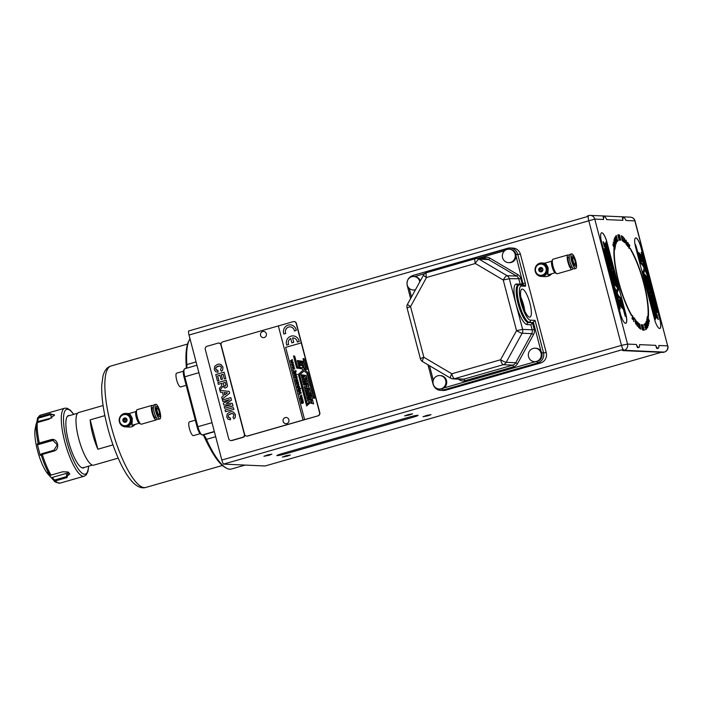 <?xml version="1.0" encoding="UTF-8"?>
<svg xmlns="http://www.w3.org/2000/svg" width="703" height="703" viewBox="0 0 703 703"><rect width="100%" height="100%" fill="white"/><g stroke="black" fill="none" stroke-linecap="round" stroke-linejoin="round"><path stroke-width="1.05" d="M647.129 322.941L647.946 324.417L647.34 322.326L647.05 322.958L647.946 324.417M647.779 327.211L647.191 328.011L646.022 325.955L645.459 323.749L645.978 322.115L647.779 327.211L647.173 328.011M645.899 322.141L647.7 327.238M647.34 322.326L647.05 322.958M646.778 319.619L648.236 325.814M646.171 321.376L646.76 322.273L646.848 319.593L648.474 325.304L646.76 322.273M647.103 317.589L648.86 320.533L647.375 316.455L649.379 320.946L649.229 321.825L647.771 319.285L648.904 323.74L646.901 319.25L648.57 322.238L647.085 318.134L648.86 320.533M646.909 318.731L648.57 322.238M647.771 319.285L648.825 323.758M647.296 316.482L649.15 321.842M648.324 317.791L648.008 316.016A45.414 11.837 -106 0 0 648.069 315.041L648.104 313.995A45.414 11.837 -106 0 0 648.122 312.94L648.113 311.816A45.414 11.837 -106 0 0 648.096 310.7L648.052 309.505A45.414 11.837 -106 0 0 647.981 308.318L647.902 307.053A45.414 11.837 -106 0 0 647.797 305.814L647.665 304.487A45.414 11.837 -106 0 0 647.525 303.195L647.358 301.807A45.414 11.837 -106 0 0 647.182 300.489L646.971 299.039A45.414 11.837 -106 0 0 646.76 297.694L646.505 296.183A45.414 11.837 -106 0 0 646.268 294.821L645.969 293.256A45.414 11.837 -106 0 0 645.697 291.886L645.363 290.286A45.414 11.837 -106 0 0 645.055 288.907L644.677 287.263A45.414 11.837 -106 0 0 644.352 285.901L643.939 284.223A45.414 11.837 -106 0 0 643.588 282.861L643.131 281.174A45.414 11.837 -106 0 0 642.762 279.838L642.27 278.133A45.414 11.837 -106 0 0 641.874 276.824L641.347 275.101A45.414 11.837 -106 0 0 640.943 273.836L640.38 272.114A45.414 11.837 -106 0 0 639.958 270.892L639.361 269.17A45.414 11.837 -106 0 0 638.939 268.001L638.306 266.296A45.414 11.837 -106 0 0 637.885 265.18L637.217 263.493A45.414 11.837 -106 0 0 636.795 262.439L636.101 260.787A45.414 11.837 -106 0 0 635.679 259.802L634.958 258.186A45.414 11.837 -106 0 0 634.537 257.263L633.798 255.707A45.414 11.837 -106 0 0 633.385 254.855L632.63 253.352A45.414 11.837 -106 0 0 632.217 252.57L631.443 251.147A45.414 11.837 -106 0 0 631.048 250.435L630.257 248.326A46.486 12.118 74 0 1 636.171 260.18L636.18 260.18A46.486 12.118 74 0 1 637.313 262.913L637.313 262.922A46.486 12.118 74 0 1 648.333 317.8L648.333 317.8M648.271 317.668A46.486 12.118 74 0 0 637.234 262.94L637.234 262.94A46.486 12.118 74 0 0 636.101 260.198L636.101 260.198A46.486 12.118 74 0 0 630.257 248.484M304.592 419.621L247.544 435.992A2.531 2.434 92.6 0 1 244.565 434.226L221.137 344.936A2.531 2.434 92.6 0 1 222.842 341.834L293.186 321.658A2.531 2.434 92.6 0 1 296.165 323.415L301.279 342.897L285.646 347.379L304.592 419.621L318.108 415.825L247.772 436.001A2.531 2.434 92.6 0 1 246.911 436.08M220.909 344.927L244.328 434.217A2.531 2.434 92.6 0 1 242.623 437.328L231.682 440.465A2.531 2.434 92.6 0 1 228.703 438.698L205.276 349.417A2.531 2.434 92.6 0 1 206.981 346.307L217.921 343.169A2.531 2.434 92.6 0 1 220.909 344.927L221.137 344.936M67.91 471.977L62.672 471.783L50.352 475.29L47.391 472.284L50.73 477.109L48.129 474.235A26.617 6.942 -106 0 1 38.727 454.788A26.617 6.942 -106 0 1 35.15 429.006L36.24 423.689L37.285 422.582A35.37 9.218 74 0 0 39.315 443.004L38.19 443.408A34.526 8.998 -106 0 1 36.24 423.689M244.872 434.955A2.531 2.434 92.6 0 1 243.089 437.345L232.148 440.482A2.531 2.434 92.6 0 1 231.392 440.57L230.936 440.553M218.677 343.082L219.134 343.099A2.531 2.434 92.6 0 1 221.05 344.224M50.73 477.109L51.679 478.102L52.198 477.442L66.275 473.409A5.053 2.794 174.3 0 0 68.507 472.293M52.198 477.442L54.535 480.044L54.474 480.878L55.361 480.931A35.37 9.218 74 0 0 60.107 483.119C56.275 482.645 54.236 481.819 53.973 480.65M68.402 472.205L66.961 477.601L55.361 480.931M54.535 480.044L66.592 476.581L69.817 473.954L68.191 472.117M53.938 480.606L51.679 478.102M51.767 417.907A5.053 2.065 -22.9 0 0 51.723 417.925L36.907 421.791L35.8 425.385M37.663 417.767L40.598 415.121A35.37 9.218 74 0 0 38.595 417.02L50.194 413.689L54.474 415.157L48.885 419.252L37.285 422.582M49.649 474.797A34.526 8.998 -106 0 1 41.178 454.779L53.903 451.062C60.766 449.349 57.628 437.389 50.915 439.683L39.315 443.004M38.639 443.452L39.271 443.962L38.296 444.595L37.25 444.006L40.238 455.395L40.853 454.331L41.829 453.707L41.503 454.393M41.829 453.707L53.885 450.245L57.303 444.814L52.813 440.333L39.271 443.962M53.34 440.386A5.053 4.859 -87.4 0 0 52.373 440.553L38.296 444.595M37.25 444.006L38.19 443.408M36.907 421.791L37.54 418.127M41.178 454.779L40.238 455.395L40.018 454.788M125.354 426.87A6.74 6.476 -87.4 0 0 132.129 420.429A6.74 6.476 -87.4 0 0 125.951 413.408A6.74 6.476 -87.4 0 0 119.396 421.932A6.74 6.476 -87.4 0 0 125.354 426.87L129.501 427.055A6.74 6.476 -87.4 0 0 134.879 424.489M136.004 411.545L128.921 413.601C129.484 413.364 130.617 414.955 132.322 418.364L131.988 425.297L139.352 423.206M153.395 406.202A7.584 1.977 74 0 0 152.226 405.35A7.584 1.977 74 0 0 152.05 405.367A7.584 1.977 74 0 0 152.243 413.197A7.584 1.977 74 0 0 156.233 419.937A7.584 1.977 74 0 0 156.927 418.513M156.321 417.635L155.627 417.837A5.387 1.406 -106 0 1 152.788 413.039A5.387 1.406 -106 0 1 152.656 407.476A5.387 1.406 -106 0 1 152.779 407.459M124.712 425.719L125.398 425.746A5.615 5.396 -87.4 0 0 131.048 420.376A5.615 5.396 -87.4 0 0 125.899 414.533L125.213 414.498A5.615 5.396 -87.4 0 0 119.747 421.598A5.615 5.396 -87.4 0 0 130.354 420.35A5.615 5.396 -87.4 0 0 125.213 414.498M154.256 404.761A7.584 1.977 74 0 0 154.08 404.787A7.584 1.977 74 0 0 154.273 412.617A7.584 1.977 74 0 0 158.263 419.357L159.941 418.874A7.584 1.977 74 0 0 159.836 411.36A7.584 1.977 74 0 0 155.934 404.287A7.584 1.977 74 0 0 155.758 404.304A7.584 1.977 74 0 0 155.952 412.134A7.584 1.977 74 0 0 159.941 418.874M156.839 406.29A5.387 1.406 74 0 0 157.613 414.023A5.387 1.406 74 0 0 160.161 414.137A5.387 1.406 74 0 0 156.839 406.29M159.098 414.893A3.541 0.923 -106 0 1 157.279 411.598A3.541 0.923 -106 0 1 157.226 408.091A3.541 0.923 -106 0 1 159.089 411.229A3.541 0.923 -106 0 1 159.177 414.884A3.541 0.923 -106 0 1 159.098 414.893M125.512 422.222A2.188 2.109 92.6 0 1 122.928 419.559A2.188 2.109 92.6 0 1 126.443 418.549A2.188 2.109 92.6 0 1 125.512 422.222M137.375 409.612A7.584 1.977 74 0 0 137.199 409.629A7.584 1.977 74 0 0 136.769 410.042A7.584 1.977 74 0 0 137.393 417.459A7.584 1.977 74 0 0 140.793 424.076A7.584 1.977 74 0 0 141.382 424.199L156.233 419.937M123.227 419.621L124.545 418.232L126.355 418.724L126.848 420.596L125.529 421.985L123.719 421.492L123.227 419.621L124.765 419.691L125.837 421.721M126.136 418.654A1.687 1.617 -87.4 0 0 125.942 421.615M123.719 421.492L125.257 421.563M136.769 410.042L135.864 411.826A6.063 1.582 74 0 0 136.364 417.749A6.063 1.582 74 0 0 139.089 423.048L140.793 424.076M636.373 344.488L637.393 347.449A7.074 1.845 74 0 0 637.559 347.563A7.074 1.845 74 0 0 638.113 347.686L638.895 347.458A7.074 1.845 74 0 0 639.554 344.628L655.644 345.34A7.074 1.845 74 0 0 658.166 348.319A7.074 1.845 74 0 0 658.825 345.489L667.648 345.876L634.862 220.883L626.03 220.487A7.074 1.845 74 0 0 623.508 217.508A7.074 1.845 74 0 0 622.849 220.347L606.759 219.626A7.074 1.845 74 0 0 604.246 216.647A7.074 1.845 74 0 0 603.578 219.485L594.756 219.09L627.551 344.092L636.373 344.488A7.074 1.845 74 0 0 638.895 347.458M541.055 353.143A6.74 6.476 -87.4 0 0 528.331 354.655A6.74 6.476 -87.4 0 0 534.5 361.667A6.74 6.476 -87.4 0 0 541.055 353.143M439.155 389.023A6.74 6.476 -87.4 0 0 445.711 380.499A6.74 6.476 -87.4 0 0 432.986 382.001A6.74 6.476 -87.4 0 0 439.155 389.023L439.955 389.058A6.74 6.476 -87.4 0 0 443.821 387.942L535.264 361.702A6.74 6.476 -87.4 0 0 541.002 351.245A6.74 6.476 -87.4 0 0 535.897 348.249L535.106 348.213M419.814 281.815A6.74 6.476 -87.4 0 0 407.002 282.975A6.74 6.476 -87.4 0 0 415.508 289.654M420.324 280.875A6.74 6.476 -87.4 0 0 414.577 276.569L424.665 273.687M413.179 289.996L413.97 290.031A6.74 6.476 -87.4 0 0 415.35 289.944M515.071 254.117A6.74 6.476 -87.4 0 0 502.346 255.628A6.74 6.476 -87.4 0 0 508.524 262.641A6.74 6.476 -87.4 0 0 515.071 254.117M508.524 262.641L509.315 262.676A6.74 6.476 -87.4 0 0 515.87 254.152A6.74 6.476 -87.4 0 0 509.921 249.222L509.121 249.187M443.821 387.942A6.74 6.476 -87.4 0 0 440.553 375.595L439.762 375.56M524.798 311.007A14.561 3.796 74 0 0 520.791 297.061M522.276 289.091A14.561 3.796 74 0 0 521.942 289.126A14.561 3.796 74 0 0 522.311 304.171A14.561 3.796 74 0 0 529.974 317.123A14.561 3.796 74 0 0 529.781 302.685A14.561 3.796 74 0 0 522.276 289.091M450.755 378.214A5.053 4.859 -87.4 0 0 454.446 378.697L503.225 364.699A5.053 4.859 -87.4 0 0 506.169 362.317L522.136 333.222A5.053 4.859 -87.4 0 0 522.61 329.382L532.153 329.812L530.827 324.768L535.045 320.375L530.431 320.173A17.689 4.613 -106 0 1 521.116 302.905A17.689 4.613 -106 0 1 521.485 286.077L525.176 286.244A1.687 1.617 92.6 0 0 523.691 285.014L520 284.847A1.687 1.617 92.6 0 1 521.485 286.077M605.072 246.085L604.457 244.547M604.413 244.389L605.195 246.217L604.413 244.389M607.796 253.757L606.109 250.98M606.065 250.83L607.91 253.888L606.065 250.83M610.362 263.555L608.701 260.875M608.657 260.716L610.485 263.687L608.657 260.716M614.141 277.949L612.436 275.11M612.401 274.961L614.255 278.08L612.401 274.961M615.362 292.193L619.492 308.257L620.239 308.969L619.141 304.751L622.744 308.74L622.287 306.983L618.675 303.002L616.469 294.601L620.872 299.469L625.846 316.649L621.083 298.52L618.306 295.436L617.19 292.975L618.587 289.012L606.179 241.683L605.23 244.495L603.121 241.674L604.422 246.648L607.287 249.811L605.696 246.305L606.364 244.169L617.805 287.782L616.513 291.446L614.492 287.061L606.267 255.681L609.87 259.671L609.396 257.878L605.793 253.888L604.018 248.932L614.194 287.712L617.093 294.1L615.362 292.193L620.239 308.969M604.018 248.932L614.114 287.738L616.918 293.907M606.302 255.839L609.87 259.671M606.32 244.31L617.726 287.799L616.469 291.367M603.121 241.674L604.343 246.674L607.287 249.811M606.179 241.683L605.204 244.38M616.513 294.75L620.793 299.487L625.116 315.955L625.846 316.649M619.176 304.909L622.744 308.74M613.596 273.889L610.661 270.743L609.123 264.574L611.988 267.738L612.489 269.662L610.802 267.79L611.25 270.057L613.148 272.158L613.596 273.889L610.74 270.725L609.123 264.574M612.489 269.662L610.898 268.01M611.162 272.342L612.41 277.413L615.345 280.559L614.027 275.506L611.162 272.342L612.489 277.395L615.345 280.559M625.775 323.327A9.851 2.566 74 0 0 625.714 313.995L606.935 242.403A9.851 2.566 74 0 0 601.557 232.798M617.647 297.053L618.904 302.149L621.839 305.295L620.503 300.216L619.888 299.531L620.767 302.888L619.87 300.673L619.246 299.988L619.677 301.649L619.167 301.007L617.647 297.053L618.974 302.132L621.839 305.295M619.246 299.988L619.554 301.49M619.888 299.531L620.644 302.756M617.146 287.422L614.211 284.276L614.044 281.727L612.946 279.126L615.802 282.29L616.276 284.091L614.993 282.668L614.73 283.511L616.689 285.673L617.146 287.422L614.29 284.258L614.123 281.701L612.946 279.126M616.276 284.091L614.967 282.747M607.41 258.027L608.649 263.08L611.584 266.217L610.266 261.191L607.41 258.027L608.728 263.054L611.584 266.217M608.991 256.314L606.048 253.177L604.844 248.238L607.7 251.402L608.991 256.314L606.127 253.15L604.844 248.238M601.619 242.14L620.406 313.731A9.851 2.566 74 0 0 625.819 323.318A9.851 2.566 74 0 0 625.793 313.969L607.014 242.377A9.851 2.566 74 0 0 601.601 232.79A9.851 2.566 74 0 0 601.619 242.14M656.901 316.754L656.286 315.216M657.024 316.886L656.242 315.058L657.024 316.886M655.249 310.313L653.562 307.536M655.372 310.445L653.526 307.387L655.372 310.445M652.656 300.427L650.996 297.738M652.779 300.559L650.952 297.589L652.779 300.559M648.922 286.191L647.217 283.353M649.036 286.314L647.182 283.195L649.036 286.314M644.44 267.395L646.075 269.082L641.865 253.045L641.198 252.307L642.296 256.525L638.693 252.535L639.15 254.293L642.762 258.273L644.967 266.674L640.565 261.806L635.591 244.626L640.354 262.755L643.131 265.839L644.247 268.3L642.85 272.263L655.258 319.593L656.207 316.781L658.316 319.601L657.015 314.628L654.15 311.464L655.741 314.97L655.073 317.115L643.632 273.493L644.923 269.829L646.945 274.214L655.17 305.594L651.567 301.605L652.041 303.397L655.644 307.387L657.419 312.343L647.243 273.564L644.343 267.175L646.075 269.082M651.567 301.605L651.962 303.424L655.565 307.413L656.637 311.534L657.419 312.343M644.888 269.934L646.865 274.24L655.055 305.462M654.15 311.464L655.662 314.997L655.038 316.991M656.163 316.921L658.316 319.601M635.591 244.626L640.275 262.781L643.06 265.857L644.168 268.326L642.77 272.289L655.258 319.593M638.693 252.535L639.08 254.31L642.683 258.3L644.844 266.551M641.198 252.307L642.182 256.393M650.46 293.292L650.108 291.244L648.21 289.144L647.762 287.413L650.697 290.55L652.314 296.701L649.449 293.538L648.948 291.613L650.635 293.485L650.187 291.218L648.289 289.118L647.841 287.395M652.314 296.701L649.37 293.564L648.948 291.613M646.092 280.717L647.331 285.796L650.275 288.933L648.948 283.88L646.092 280.717L647.41 285.769L650.275 288.933M659.801 328.503A9.851 2.566 74 0 0 659.739 319.162L640.96 247.57A9.851 2.566 74 0 0 635.582 237.966A9.851 2.566 74 0 0 635.644 247.307L654.423 318.898A9.851 2.566 74 0 0 659.836 328.486A9.851 2.566 74 0 0 659.818 319.136L641.031 247.544A9.851 2.566 74 0 0 635.617 237.957M641.804 259.802L643.79 264.223L642.463 259.143L639.598 255.989L640.934 261.059L641.549 261.744L640.67 258.388L641.567 260.602L642.19 261.288L641.76 259.627L642.27 260.268L643.79 264.223M640.714 258.546L642.19 261.288M639.598 255.989L640.855 261.085L641.549 261.744M646.391 278.546L646.628 277.79L644.669 275.62L644.212 273.88L647.147 277.026L647.314 279.574L648.491 282.149L645.635 278.986L645.161 277.193L646.444 278.608L646.707 277.764L644.748 275.602L644.291 273.862M648.491 282.149L645.556 279.012L645.161 277.193M649.853 295.058L651.092 300.102L654.027 303.248L652.709 298.221L649.853 295.058L651.171 300.084L654.027 303.248M656.593 313.037L653.658 309.9L652.446 304.97L655.31 308.125L656.593 313.037L653.737 309.874L652.446 304.97M613.921 248.185L614.396 248.941L614 248.159L613.921 249.486A46.477 12.118 74 0 0 613.904 250.224L613.904 250.224A46.477 12.118 74 0 0 613.886 251.314L613.886 251.656A46.477 12.118 74 0 0 613.886 252.456L613.886 252.456A46.477 12.118 74 0 0 613.912 253.607L613.921 253.968A46.477 12.118 74 0 0 613.956 254.82L613.956 254.82A46.477 12.118 74 0 0 614.027 256.041L614.053 256.437A46.477 12.118 74 0 0 614.114 257.324L614.114 257.324A46.477 12.118 74 0 0 614.22 258.607L614.255 259.012A46.477 12.118 74 0 0 614.343 259.952L614.343 259.952A46.477 12.118 74 0 0 614.492 261.288L614.536 261.709A46.477 12.118 74 0 0 614.659 262.676L614.659 262.685A46.477 12.118 74 0 0 614.844 264.064L614.905 264.504A46.477 12.118 74 0 0 615.055 265.506L615.055 265.506A46.477 12.118 74 0 0 615.283 266.929L615.353 267.386A46.477 12.118 74 0 0 615.529 268.414L615.872 270.339A46.477 12.118 74 0 0 616.074 271.384L616.469 273.353A46.477 12.118 74 0 0 616.689 274.407L616.689 274.407A46.477 12.118 74 0 0 617.023 275.919L617.129 276.393A46.477 12.118 74 0 0 617.375 277.465L617.375 277.465A46.477 12.118 74 0 0 617.744 278.994L617.858 279.478A46.477 12.118 74 0 0 618.13 280.559L618.13 280.567A46.477 12.118 74 0 0 618.526 282.088L618.658 282.571A46.477 12.118 74 0 0 618.948 283.652L618.948 283.652A46.477 12.118 74 0 0 619.378 285.19L619.51 285.673A46.477 12.118 74 0 0 619.826 286.754L619.826 286.754A46.477 12.118 74 0 0 620.274 288.274L620.424 288.757A46.477 12.118 74 0 0 620.758 289.821L620.758 289.821A46.477 12.118 74 0 0 621.232 291.332L621.382 291.807M614.352 238.361L614.914 237.465L616.074 239.451L616.663 241.656L616.188 243.396L614.352 238.361M614.87 237.482L616.364 240.602L616.162 243.326M614.246 241.261L614.87 243.352M613.789 239.916L615.863 244.24M616.013 243.713L615.942 244.213L615.353 243.361L615.31 246.138M615.468 245.611L613.868 239.89L616.092 243.686M615.081 244.328L615.538 245.593M615.433 243.335L615.16 244.301M613.253 242.113L615.353 246.481L613.605 243.616L615.187 247.649L615.107 248.247L613.359 245.417L614.87 249.442M615.107 247.676L615.028 248.273M615.274 246.507L615.195 247.069M612.972 244.134L614.51 246.551L613.332 242.096L615.353 246.481M613.429 245.391L614.949 249.416L612.928 245.031L613.051 244.108L614.51 246.551M613.684 243.598L615.187 247.649M614.317 248.959L614.255 249.96L614.396 248.941M614.299 250.962L614.202 252.061L614.299 250.962A45.414 11.837 -106 0 1 614.334 249.934M614.29 253.142L614.237 254.301L614.29 253.142A45.414 11.837 -106 0 1 614.281 252.034M614.36 255.453L614.343 256.683L614.36 255.453A45.414 11.837 -106 0 1 614.317 254.284M614.501 257.896L614.536 259.196L614.501 257.896A45.414 11.837 -106 0 1 614.422 256.665M614.536 259.196A45.414 11.837 -106 0 0 614.65 260.47L614.8 261.824L614.73 260.453A45.414 11.837 -106 0 1 614.607 259.17M614.8 261.824A45.414 11.837 -106 0 0 614.958 263.142L615.151 264.548L615.037 263.115A45.414 11.837 -106 0 1 614.879 261.797M615.151 264.548A45.414 11.837 -106 0 0 615.345 265.901L615.652 267.342L615.424 265.875A45.414 11.837 -106 0 1 615.23 264.521M615.573 267.36A45.414 11.837 -106 0 0 615.81 268.739L616.153 270.233L615.881 268.722A45.414 11.837 -106 0 1 615.652 267.342M616.074 270.251A45.414 11.837 -106 0 0 616.338 271.648L616.733 273.186L616.417 271.622A45.414 11.837 -106 0 1 616.153 270.233M616.654 273.203A45.414 11.837 -106 0 0 616.944 274.592L617.296 276.209L617.023 274.574A45.414 11.837 -106 0 1 616.733 273.186M617.296 276.209A45.414 11.837 -106 0 0 617.612 277.588L618.007 279.24L617.691 277.571A45.414 11.837 -106 0 1 617.375 276.182M618.007 279.24A45.414 11.837 -106 0 0 618.35 280.602L618.781 282.29L618.429 280.585A45.414 11.837 -106 0 1 618.086 279.214M618.781 282.29A45.414 11.837 -106 0 0 619.15 283.634L619.703 285.313L619.229 283.608A45.414 11.837 -106 0 1 618.86 282.263M619.624 285.339A45.414 11.837 -106 0 0 620.002 286.657L620.512 288.379L620.081 286.639A45.414 11.837 -106 0 1 619.703 285.313M620.512 288.379A45.414 11.837 -106 0 0 620.907 289.662L621.54 291.367L620.986 289.636A45.414 11.837 -106 0 1 620.591 288.353M621.39 291.807A46.477 12.118 74 0 0 621.733 292.861L621.733 292.861A46.477 12.118 74 0 0 622.234 294.346L622.392 294.821M621.461 291.385A45.414 11.837 -106 0 0 621.865 292.633L622.533 294.337L621.944 292.606A45.414 11.837 -106 0 1 621.54 291.367M622.454 294.355A45.414 11.837 -106 0 0 622.867 295.55L623.491 297.272L622.946 295.524A45.414 11.837 -106 0 1 622.533 294.337M630.345 313.441L630.16 313.09A46.477 12.118 74 0 1 629.572 311.956L629.572 311.956A46.477 12.118 74 0 1 629.159 311.13L628.965 310.752A46.477 12.118 74 0 1 628.385 309.557L628.385 309.548A46.477 12.118 74 0 1 627.972 308.679L627.788 308.283A46.477 12.118 74 0 1 627.208 307.026L627.208 307.018A46.477 12.118 74 0 1 626.804 306.104L626.619 305.691A46.477 12.118 74 0 1 626.057 304.373L626.057 304.364A46.477 12.118 74 0 1 625.652 303.415L625.477 302.993A46.477 12.118 74 0 1 624.923 301.622L624.923 301.613A46.477 12.118 74 0 1 624.536 300.638L623.825 298.775A46.477 12.118 74 0 1 623.447 297.764L622.761 295.849A46.477 12.118 74 0 1 622.401 294.812M623.913 298.406L624.633 300.084L623.913 298.406A45.414 11.837 -106 0 1 623.491 297.272M624.563 300.111A45.414 11.837 -106 0 0 624.985 301.183L625.74 302.844L625.064 301.156A45.414 11.837 -106 0 1 624.633 300.084M625.661 302.861A45.414 11.837 -106 0 0 626.083 303.872L626.874 305.497L626.162 303.854A45.414 11.837 -106 0 1 625.74 302.844M626.795 305.515A45.414 11.837 -106 0 0 627.217 306.464L627.946 308.063L627.296 306.446A45.414 11.837 -106 0 1 626.874 305.497M627.946 308.063A45.414 11.837 -106 0 0 628.359 308.942L629.115 310.48L628.438 308.916A45.414 11.837 -106 0 1 628.025 308.037M630.354 313.441L630.354 313.45A46.477 12.118 74 0 0 630.767 314.215L630.767 314.215A46.477 12.118 74 0 0 631.356 315.278L631.47 315.638M629.115 310.48A45.414 11.837 -106 0 0 629.528 311.288L630.292 312.765L629.598 311.271A45.414 11.837 -106 0 1 629.194 310.454M630.292 312.765A45.414 11.837 -106 0 0 630.696 313.503L631.47 314.891M614.431 257.913A45.414 11.837 -106 0 1 614.343 256.683M614.281 255.47A45.414 11.837 -106 0 1 614.237 254.301M614.211 253.159A45.414 11.837 -106 0 1 614.202 252.061M614.22 250.989A45.414 11.837 -106 0 1 614.255 249.96M630.696 313.503L631.549 314.874M632.507 315.585L633.851 321.649M632.999 318.02L633.93 321.631L632.893 318.406L632.41 319.32M632.893 318.406L632.489 319.303L632.015 318.529L632.586 315.559L633.078 317.993M633.834 317.651L635.248 319.628L635.67 324.127M633.983 318.389L633.904 317.624L635.327 319.601L635.74 324.101L634.994 319.795L633.983 318.389M636.602 322.721L637.12 324.83M637.076 321.754L637.401 326.218M635.538 319.988L637.067 322.677L637.155 321.737L637.577 322.22L637.48 326.201L637.059 325.717L635.609 319.97L637.146 322.651M638.148 322.765L639.967 328.661M638.342 326.508L638.974 326.965L638.227 322.739L639.897 327.783L640.046 328.635L638.57 327.343L638.421 326.482L638.974 326.965M639.405 323.74L640.811 329.189M640.53 328.925L639.484 323.723L640.53 328.925M641.997 324.848L643.614 330.243M641.031 324.619L642.858 328.345L642.375 324.891L643.693 330.225L641.848 326.429L642.428 329.927L641.11 324.601L642.937 328.319M641.848 326.429L642.647 330.023M642.656 324.83L644.405 330.138M644.185 330.146L642.727 324.804L644.185 330.146M645.003 327.624L645.688 327.123L645.082 327.598L644.8 326.719L645.407 326.245L644.959 324.804L644.194 325.357M644.844 323.758L646.505 329.013L645.6 329.707M644.959 324.804L644.273 325.331L643.992 324.452L644.923 323.731L646.584 328.986L645.679 329.689L645.688 327.123M646.075 323.292C645.126 323.143 647.059 328.626 647.278 326.675L646.004 323.318C645.046 323.16 646.98 328.653 647.199 326.702M301.411 403.074L303.274 402.388L303.019 401.721L301.042 401.677L302.923 400.692L300.682 400.279L302.94 399.629L303.055 401.466C303.898 402.626 303.388 403.294 301.517 403.469L303.292 402.388L302.808 401.65M301.165 399.568C299.733 398.645 299.891 397.863 301.64 397.221L302.58 398.056L301.156 399.568C299.706 398.645 299.865 397.863 301.631 397.221M301.534 396.914L301.332 395.438L299.935 396.351L300.708 397.186L301.262 394.998L301.982 395.771L301.517 396.914L301.086 395.385M301.244 393.355L298.793 393.1L300.954 392.054L301.218 393.355L300.418 392.705M300.849 393.32L300.427 392.705M299.188 392.002C297.747 391.079 297.905 390.297 299.654 389.655L300.594 390.481L299.17 392.002C297.721 391.07 297.879 390.297 299.645 389.655M299.917 389.234L297.949 389.849C297.87 388.926 298.45 388.451 299.68 388.434L300.884 388.513L299.786 388.829M299.979 388.346L300.568 388.188M297.967 389.849C297.896 388.926 298.476 388.451 299.706 388.434L299.909 388.056M298.195 388.214C296.754 387.309 296.912 386.527 298.661 385.868L299.601 386.703L298.177 388.214C296.728 387.309 296.886 386.527 298.652 385.868M296.174 383.021L298.336 381.975M296.438 384.023L298.309 383.038L296.051 382.625L298.309 381.975L298.424 383.812C299.267 384.972 298.757 385.639 296.886 385.815L298.661 384.734L298.177 383.996L296.517 384.418L298.257 383.372L297.817 382.617M296.912 385.815L298.643 384.734L298.177 383.996M296.561 381.492L296.561 381.492C297.817 381.14 297.975 380.639 297.035 379.989L295.901 380.991L296.543 381.492C297.791 381.14 297.949 380.639 297.009 379.989L297.009 379.989M296.534 381.914C295.102 381.008 295.26 380.226 297.009 379.567L297.949 380.402L296.525 381.914C295.075 381.008 295.234 380.226 297 379.567M295.251 379.506L296.982 378.047L294.724 377.59L296.763 377.388C297.615 378.601 297.105 379.304 295.234 379.506L296.965 378.442L296.464 377.573M294.575 372.775L294.619 374.629L293.678 373.811L293.775 372.889L295.058 372.282L296.042 373.108L295.04 374.541L294.575 372.775L295.058 374.541M294.636 374.629L293.696 373.811L293.792 372.889L295.067 372.282M295.242 374.04L295.119 372.695M295.805 375.868L294.645 377.265L295.462 375.657L294.126 375.314L297.255 374.418L295.576 375.323L296.903 376.527M294.662 377.265L294.513 376.773M294.539 376.773L295.137 375.455M294.153 375.314L297.281 374.418M299.671 394.655L299.118 394.33L299.671 394.655M293.713 372.291L293.379 372.449C293.318 371.5 293.898 371.026 295.119 371.035L296.315 371.114L295.629 371.746L293.713 372.291M294.882 368.908L292.527 369.207L294.039 367.818L292.061 367.441L294.135 366.07L292.589 367.502L294.513 367.493L292.993 368.864L294.882 368.908M293.16 362.353L290.814 362.66L292.325 361.28L290.348 360.885L292.422 359.514L290.866 360.955L292.791 360.938L291.279 362.326L293.16 362.353M303.652 384.928L303.353 383.776L308.529 384.488L308.837 385.639L308.063 386.158L309.61 388.583L304.425 387.871L304.091 386.588L307.149 387.01L306.297 386.263L307.079 385.402L303.652 384.928L303.371 383.776M302.185 379.33L303.063 382.696L308.248 383.407L307.369 380.042L302.185 379.33L303.09 382.696L308.248 383.407M301.279 342.897L319.584 412.705A2.531 2.434 92.6 0 1 317.879 415.807M303.046 358.627L303.784 361.439L297.255 360.534L297.562 361.702L304.091 362.607L305.568 368.205L297.589 367.107L294.706 356.122L293.538 355.964L296.71 368.056L301.745 368.75L303.239 370.077L298.371 374.391L306.64 405.947L309.988 402.916L313.608 403.856L312.738 400.534L307.562 399.822L307.888 401.061L309.698 401.703L307.264 403.97L299.636 374.892L304.144 370.903L306.877 373.231L312.369 394.155L305.84 393.249L306.148 394.445L312.686 395.35L313.38 398.1L314.628 398.329L307.852 372.467L303.924 369.057L307.07 369.479L304.267 358.794L303.046 358.627M303.037 363.548L297.861 362.836L298.749 366.219L299.865 366.377L299.293 364.128L300.102 364.259L300.392 365.393L301.525 365.542L301.236 364.444L302.141 364.629L302.703 366.764L303.924 366.931L303.037 363.548M301.288 375.912L300.981 374.752L306.165 375.464L306.473 376.623L305.471 377.511L306.745 377.687L307.062 378.882L301.877 378.17L301.569 376.975L303.881 377.3L304.838 376.404L301.288 375.912L301.007 374.752M304.689 388.882L305.568 392.23L310.752 392.951L309.874 389.603L304.689 388.882L305.594 392.23L310.752 392.942M312.466 399.471L307.308 398.759L306.429 395.49L311.605 396.202L312.466 399.48L307.281 398.759L306.446 395.49M294.021 365.63L291.666 365.929L293.177 364.549L291.2 364.163L293.274 362.792L291.727 364.233L293.652 364.216L292.14 365.595L294.021 365.63L292.14 365.595M293.388 370.701L292.835 370.367L293.388 370.701M300.497 397.195L301.051 394.963M301.174 402.072L302.914 401.026L302.448 400.271M300.699 400.279L302.967 399.629M587.69 215.874A5.053 1.318 74 0 0 587.576 215.891A5.053 1.318 74 0 0 587.137 216.656L188.571 330.999A5.053 1.318 74 0 0 189.019 335.032L221.814 460.034A5.053 1.318 74 0 0 223.492 464.121L622.067 349.769A5.053 1.318 74 0 0 623.043 350.621L663.149 352.405A5.053 1.318 74 0 0 663.263 352.396A5.053 1.318 74 0 0 663.368 352.344M630.767 313.485A45.414 11.837 -106 0 1 630.371 312.738M623.992 298.388A45.414 11.837 -106 0 1 623.561 297.246M627.858 245.76L627.937 246.542L626.531 244.679L626.039 240.083L627.858 246.568M622.867 237.526L623.297 241.498L621.795 235.936L623.245 237.087L623.412 237.957L622.788 237.544L623.587 241.823M619.009 236.621L619.905 240.118L618.253 234.749L620.099 238.431L619.475 234.899L620.846 240.233L619.009 236.621L619.826 240.145M617.779 239.864L618.06 240.742L617.181 241.604L615.476 236.384L616.338 235.549L616.628 236.428L615.995 237.034L616.373 238.194L616.962 237.623L617.129 240.496L617.779 239.864M617.77 234.89L619.202 240.241M621.329 235.69L622.357 240.962M624.326 238.132L626.25 244.336L625.494 242.579L624.721 241.753L624.73 242.702L624.308 242.254L624.326 238.132M629.15 246.709L629.255 248.511L628.842 247.869L627.841 242.412L628.904 245.611L629.273 244.635L629.756 245.373L629.176 248.528M623.508 217.508L622.726 217.737A7.074 1.845 74 0 0 622.454 217.921L622.849 220.347M604.246 216.647L603.464 216.876A7.074 1.845 74 0 0 603.183 217.06L603.578 219.485M655.644 345.34L656.664 348.31A7.074 1.845 74 0 0 656.83 348.424A7.074 1.845 74 0 0 657.384 348.539L658.166 348.319M301.192 399.146L301.192 399.146C302.448 398.794 302.606 398.293 301.666 397.643L300.533 398.645L301.174 399.146C302.422 398.794 302.58 398.293 301.64 397.643L301.666 397.643M299.258 394.778L299.575 394.198M298.819 393.1L300.981 392.054M299.188 391.571L299.206 391.58C300.462 391.219 300.62 390.719 299.68 390.077L298.547 391.07L299.188 391.571C300.436 391.219 300.594 390.719 299.654 390.077L299.68 390.077M298.213 387.792L298.213 387.792C299.469 387.441 299.627 386.94 298.687 386.29L297.554 387.291L298.195 387.792C299.443 387.441 299.601 386.94 298.661 386.29M294.856 377.994L297.009 376.94M295.436 370.947L296.007 370.789M293.406 372.449C293.336 371.5 293.916 371.026 295.146 371.035L295.365 370.657M292.975 370.824L293.292 370.244M293.019 368.873L294.9 368.908M292.589 367.502L294.531 367.493M292.193 367.854L294.162 366.07M292.553 369.207L294.039 367.818M291.754 364.233L293.669 364.216M291.341 364.576L293.3 362.792M291.692 365.929L292.843 364.76M291.279 362.326L293.186 362.361M290.866 360.955L292.817 360.938M290.48 361.307L292.439 359.514M290.831 362.66L292.316 361.272M310.788 398.126L310.515 397.169L307.852 396.8L308.107 397.757L310.761 398.126L310.533 397.169L307.852 396.8M308.802 390.631L306.139 390.27L306.376 391.167L309.03 391.536L308.802 390.631L306.139 390.27M309.03 391.536L308.819 390.64M307.176 387.01L306.323 386.263L307.106 385.402L303.678 384.928M309.61 388.583L304.452 387.871L304.109 386.588M306.57 382.037L306.306 381.044L303.626 380.675L303.889 381.676L306.543 382.037L306.28 381.044L303.626 380.675M303.881 377.3L304.865 376.404L301.315 375.912M307.062 378.882L301.903 378.17L301.587 376.975M297.879 362.836L298.766 366.219L299.865 366.377M299.311 364.128L300.119 364.259L300.418 365.393L301.525 365.542M301.253 364.444L302.167 364.629L302.721 366.764L303.924 366.931M311.57 401.536L310.796 401.431L311.034 402.336L311.807 402.441L311.587 401.545L310.796 401.431M311.824 402.441L311.587 401.545M303.072 358.627L303.784 361.439M297.281 360.534L297.589 361.702L304.118 362.607L305.568 368.205M293.564 355.964L296.728 368.056L301.772 368.75L303.257 370.077L298.397 374.391L306.666 405.93M309.988 402.916L313.608 403.847M307.58 399.822L307.905 401.061L309.724 401.703L307.264 403.97M304.144 370.903L306.903 373.231L312.369 394.155M305.858 393.249L306.174 394.445L312.703 395.35L313.406 398.109L314.628 398.32M303.924 369.057L307.07 369.479M283.854 334.022A6.74 6.476 92.6 0 1 290.198 324.856A6.74 6.476 92.6 0 1 296.297 330.445L294.408 330.99A4.719 4.534 -87.4 0 0 290.111 326.869A4.719 4.534 -87.4 0 0 285.743 333.477L283.854 334.022L285.743 333.477A4.719 4.534 -87.4 0 1 290.111 326.869M294.408 330.99L296.297 330.445A6.74 6.476 92.6 0 0 290.207 324.856L290.198 324.856M297.299 342.027A4.719 4.534 -87.4 0 0 292.571 337.915L293.74 342.352L291.859 342.888L290.699 338.451A4.719 4.534 -87.4 0 0 288.634 344.514L286.745 345.059A6.74 6.476 92.6 0 1 293.098 335.893A6.74 6.476 92.6 0 1 299.188 341.491L297.299 342.027L299.188 341.491M293.107 335.893L293.098 335.893A6.74 6.476 92.6 0 1 299.197 341.491M286.745 345.059L288.643 344.514A4.719 4.534 -87.4 0 1 290.699 338.451M291.859 342.888L293.74 342.352L292.571 337.915A4.719 4.534 -87.4 0 1 293.01 337.915M303.037 420.069L278.335 325.911L303.028 420.069M294.047 321.57A2.531 2.434 92.6 0 1 296.394 323.424L319.812 412.714A2.531 2.434 92.6 0 1 318.108 415.825M285.233 417.573A3.128 3.005 92.6 0 1 287.562 423.259A3.128 3.005 92.6 0 1 283.863 418.426A3.128 3.005 92.6 0 1 285.233 417.573M262.658 331.535A3.128 3.005 92.6 0 1 264.996 337.22A3.128 3.005 92.6 0 1 261.288 332.387A3.128 3.005 92.6 0 1 262.658 331.535M547.848 276.226A6.397 6.151 -87.4 0 0 551.618 273.801M535.045 320.375L543.472 352.519A8.418 8.102 92.6 0 1 537.786 362.88L443.066 390.051A8.418 8.102 92.6 0 1 440.561 390.35L443.329 390.473A8.418 8.102 -87.4 0 0 445.834 390.174L540.554 363.003A8.418 8.102 -87.4 0 0 546.24 352.642L520.431 254.266A8.418 8.102 -87.4 0 0 512.988 248.097L510.229 247.974A8.418 8.102 92.6 0 1 517.663 254.143L525.246 283.037L522.206 283.757L520.888 278.713A6.74 6.476 92.6 0 0 517.847 274.653L489.912 258.15A6.74 6.476 92.6 0 0 484.991 257.518L480.896 258.686M661.277 352.326L265.128 465.975L223.492 464.121M629.203 244.662L629.677 245.4L629.071 246.727M627.761 242.43L628.904 245.611M625.969 240.11L626.768 244.459L627.779 245.786M625.239 241.621L624.703 239.503L625.239 241.621L624.712 241.05M624.703 239.503L624.633 241.076M624.246 238.159L626.171 244.354M624.721 241.753L624.651 242.728M621.716 235.953L623.333 237.974M619.106 234.881L620.767 240.259M618.174 234.767L620.099 238.431M617.7 239.89L617.981 240.769L617.102 241.621M616.883 237.649L617.129 240.496M616.259 235.567L616.373 238.194M616.074 242.192C616.215 240.083 615.802 238.967 614.853 238.853L615.995 242.219L615.125 238.44L614.774 238.871M189.59 421.844A7.162 1.863 74 0 0 189.423 421.862A7.162 1.863 74 0 0 189.608 429.261A7.162 1.863 74 0 0 193.378 435.623L200.162 433.681M176.813 373.144A7.162 1.863 74 0 0 176.646 373.161A7.162 1.863 74 0 0 176.831 380.56A7.162 1.863 74 0 0 180.601 386.922L186.181 385.323M569.254 255.769A7.584 1.977 74 0 0 568.094 254.917A7.584 1.977 74 0 0 567.919 254.934A7.584 1.977 74 0 0 568.112 262.764A7.584 1.977 74 0 0 572.101 269.504A7.584 1.977 74 0 0 572.787 268.08M572.189 267.202L571.495 267.404A5.387 1.406 -106 0 1 568.657 262.606A5.387 1.406 -106 0 1 568.525 257.034A5.387 1.406 -106 0 1 568.648 257.026M572.708 255.857A5.387 1.406 74 0 0 573.472 263.59A5.387 1.406 74 0 0 576.029 263.704A5.387 1.406 74 0 0 572.708 255.857M574.966 264.46A3.541 0.923 -106 0 1 573.147 261.164A3.541 0.923 -106 0 1 573.094 257.649A3.541 0.923 -106 0 1 574.957 260.795A3.541 0.923 -106 0 1 575.045 264.451A3.541 0.923 -106 0 1 574.966 264.46M570.124 254.328A7.584 1.977 74 0 0 569.948 254.354A7.584 1.977 74 0 0 570.142 262.184A7.584 1.977 74 0 0 574.131 268.924L575.801 268.441A7.584 1.977 74 0 0 575.704 260.927A7.584 1.977 74 0 0 571.794 253.853A7.584 1.977 74 0 0 571.627 253.871A7.584 1.977 74 0 0 571.811 261.701A7.584 1.977 74 0 0 575.801 268.441M535.616 271.165A5.615 5.396 -87.4 0 0 546.222 269.917A5.615 5.396 -87.4 0 0 541.082 264.064A5.615 5.396 -87.4 0 0 535.616 271.165M541.38 271.789A2.188 2.109 92.6 0 1 538.788 269.126A2.188 2.109 92.6 0 1 542.312 268.115A2.188 2.109 92.6 0 1 541.38 271.789M535.264 271.499A6.74 6.476 -87.4 0 0 547.989 269.996A6.74 6.476 -87.4 0 0 541.82 262.975A6.74 6.476 -87.4 0 0 535.264 271.499M540.581 275.286L541.266 275.312A5.615 5.396 -87.4 0 0 546.916 269.943A5.615 5.396 -87.4 0 0 541.767 264.1L541.082 264.064M541.222 276.437L545.37 276.622A6.74 6.476 -87.4 0 0 550.748 274.056M539.588 271.059L539.096 269.187L540.414 267.799L542.224 268.291L542.716 270.163L541.398 271.551L539.588 271.059L541.697 271.288M541.855 268.177A1.687 1.617 -87.4 0 0 541.732 271.261M541.697 268.133L540.633 269.258L541.125 271.13M539.096 269.187L540.633 269.258M542.004 268.221A1.687 1.617 -87.4 0 0 541.811 271.182M551.873 261.112L544.781 263.168C545.352 262.931 546.486 264.521 548.182 267.931L547.848 274.855L555.212 272.773M553.243 259.17A7.584 1.977 74 0 0 553.068 259.196A7.584 1.977 74 0 0 552.637 259.609L551.732 261.384A6.063 1.582 74 0 0 552.233 267.316A6.063 1.582 74 0 0 554.948 272.615L556.662 273.643A7.584 1.977 74 0 0 557.251 273.766L572.101 269.504M552.637 259.609A7.584 1.977 74 0 0 553.261 267.026A7.584 1.977 74 0 0 556.662 273.643M125.986 418.61A1.687 1.617 -87.4 0 0 125.863 421.695M125.828 418.566L124.765 419.691M132.208 426.572L135.53 424.304M281.543 453.751A6.74 0.571 165.3 0 0 276.868 455.544A6.74 0.571 165.3 0 0 285.233 453.918L413.399 417.151A6.74 0.571 165.3 0 0 418.074 415.359A6.74 0.571 165.3 0 0 409.708 416.984L281.543 453.751M409.717 414.911L412.591 413.812L408.496 414.524L404.585 415.912L409.717 414.911M269.047 455.272L271.92 454.164L267.825 454.885L263.906 456.273L269.047 455.272M287.483 456.089L290.357 454.99L286.262 455.702L282.351 457.091L287.483 456.089M428.162 415.737L431.027 414.638L426.941 415.35L423.021 416.738L428.162 415.737M233.862 418.865L233.009 417.257L233.923 415.042L232.86 413.68L230.602 413.698L228.51 414.928L228.247 416.651L228.985 417.714L230.514 418.048L230.452 419.884L228.027 419.173L226.761 417.072L227.148 413.926L229.96 411.932L231.832 411.677L233.475 412.116L235.391 414.717L235.162 417.547L233.862 418.865L235.206 417.547L235.435 414.717L233.519 412.125L231.832 411.677M233.888 409.357L225.514 411.738L225.057 409.998L233.378 407.608L233.888 409.357L225.514 411.738M229.45 399.726L222.904 401.606L222.438 399.989L230.804 397.608L231.489 400.218L226.217 403.408M230.76 397.599L231.436 400.209L226.173 403.399L232.298 403.311L232.992 405.939L224.67 408.329L224.195 406.712L230.742 404.823L223.747 404.99L230.795 404.831M229.178 391.404L229.661 393.258L222.201 399.093L221.7 397.195L223.387 395.903L222.482 392.441L220.408 392.265L219.925 390.42L229.178 391.404L229.661 393.258M221.84 383.337L218.325 384.33L217.868 382.59L226.234 380.2L227.5 385.956L226.964 387.186L224.881 388.047L222.789 386.325L219.907 390.358L222.833 386.325M218.932 380.701L217.482 381.105L215.759 374.541L224.081 372.151L225.804 378.548L224.345 378.952L223.123 374.304L221.287 374.831L222.464 379.154L221.058 379.558L219.872 375.235L217.622 375.877L218.932 380.701L217.482 381.105M223.167 374.304L221.331 374.831M219.925 375.235L217.675 375.877M221.383 371.289L220.531 369.681L221.445 367.467L220.373 366.096L218.115 366.122L216.032 367.353L215.759 369.066L216.498 370.138L218.035 370.463L217.974 372.3L215.549 371.597L214.283 369.497L214.67 366.342L217.473 364.356L219.354 364.101L220.988 364.541L222.904 367.133L222.675 369.963L221.383 371.289L222.719 369.971L222.948 367.142L221.032 364.541L219.354 364.101M232.025 413.487L228.466 414.928L228.203 416.651L230.092 418.048M230.47 418.048L230.452 419.884M233.378 407.608L233.835 409.348M223.747 404.99L223.308 403.311L229.406 399.726L222.86 401.606M232.254 403.311L232.992 405.939M232.939 405.939L224.617 408.32M229.617 393.258L222.201 399.093M219.925 390.42L229.125 391.404M219.907 390.358L219.362 388.276C221.287 386.632 222.095 384.98 221.797 383.337L218.325 384.33M226.19 380.2L227.456 385.947L226.92 387.186L224.881 388.047M224.081 372.151L225.804 378.548M225.76 378.548L224.345 378.952M221.287 374.831L222.464 379.154M222.42 379.154L221.014 379.558M217.622 375.877L218.888 380.701M219.556 365.903L215.979 367.344L215.716 369.066L217.614 370.463M217.992 370.463L217.974 372.3M227.421 392.863L224.037 392.573L224.652 394.945L227.421 392.863M223.123 382.95L223.967 385.78L225.127 386.167L225.9 384.989L225.232 382.344L223.123 382.95L224.02 385.78L224.74 386.219M224.081 392.573L224.696 394.945M225.276 382.353L223.167 382.959M245.136 465.087L231.357 469.033A69.061 18.006 -106 0 1 225.979 467.908L224.652 467.108A67.875 17.698 -106 0 1 205.487 439.032A11.283 2.944 -106 0 0 203.026 434.972M225.979 467.908A69.061 18.006 -106 0 1 206.489 439.349L205.487 439.032M201.866 434.779A8.418 2.197 -106 0 1 197.894 426.721L197.13 427.046A7.241 1.889 -106 0 0 200.54 433.979L201.866 434.779A8.418 2.197 -106 0 0 202.332 434.937L203.079 434.972A10.106 2.636 -106 0 1 203.633 435.166A10.106 2.636 -106 0 1 206.489 439.349L215.689 436.704M197.13 427.046L184.01 377.045A7.241 1.889 -106 0 1 183.58 370.578L184.283 369.189A8.418 2.197 -106 0 1 184.766 368.732L196.945 365.235M184.283 369.189A8.418 2.197 -106 0 0 184.784 376.72L197.894 426.721L212.007 422.67M189.3 340.085L188.606 341.465A67.875 17.698 -106 0 0 186.207 365.534L186.866 364.576A69.061 18.006 -106 0 1 189.3 340.085A69.061 18.006 -106 0 1 190.021 338.855M186.207 365.534A11.283 2.944 -106 0 1 186.154 368.328M196.075 361.931L186.866 364.576A10.106 2.636 -106 0 1 186.515 368.161A10.106 2.636 -106 0 1 186.471 368.24M81.232 467.407A26.951 7.021 74 0 0 83.156 467.75L92.409 465.096M77.55 413.285L68.296 415.939A26.951 7.021 74 0 0 66.838 417.248M103.086 405.517L78.631 412.538A27.373 7.135 74 0 0 79.316 440.816A27.373 7.135 74 0 0 93.727 465.158L118.183 458.136M97.875 449.217L90.169 419.849A27.373 7.135 -106 0 0 97.875 449.217L112.972 444.885M90.169 419.849L104.861 415.631M38.595 417.02L37.848 417.512L38.305 418.153L37.646 421.958M69.623 415.561A27.268 7.109 74 0 0 66.934 417.055A27.268 7.109 74 0 0 68.56 441.422A27.268 7.109 74 0 0 81.416 467.521A27.268 7.109 74 0 0 84.492 467.363M54.254 415.535L54.298 414.735L50.352 414.691L38.305 418.153M243.089 437.345L242.623 437.328M232.148 440.482L231.682 440.465M66.961 477.601L66.275 473.409M50.915 439.683L51.328 440.509L52.373 440.553M53.903 451.062L53.885 450.245M209.837 447.925A63.165 16.468 -106 0 1 203.984 436.22M186.251 366.395A63.165 16.468 -106 0 1 186.216 365.586M530.827 324.768L527.145 324.601A1.687 1.617 92.6 0 1 528.278 322.536A19.368 5.053 -106 0 1 518.296 304.443A19.368 5.053 -106 0 1 518.041 285.242L519.051 284.952A19.368 5.053 -106 0 0 519.315 304.153A19.368 5.053 -106 0 0 529.297 322.246A1.687 1.617 -87.4 0 0 530.431 320.173M458.224 379.11L459.955 380.13A6.74 6.476 92.6 0 0 464.876 380.762L513.656 366.773A6.74 6.476 92.6 0 0 517.575 363.6L533.551 334.496A6.74 6.476 92.6 0 0 534.175 329.382L532.426 322.721L528.278 322.536L533.445 322.431L541.002 351.245M433.303 380.2L429.507 365.709M411.475 297L409.208 288.353M477.469 258.537L504.71 250.725M516.09 256.27L523.313 284.996M517.575 363.6L515.712 362.748L506.169 362.317A5.053 0.633 -151.2 0 1 500.562 359.769L516.538 330.665L503.243 280.005L475.307 263.502L426.528 277.492L410.561 306.596L423.847 357.256L451.783 373.759L500.562 359.769A5.053 1.318 74 0 0 503.225 364.699L512.768 365.121L463.989 379.119A5.053 4.859 92.6 0 1 462.486 379.295L452.943 378.873A5.053 5.053 0 0 1 450.597 378.17A5.053 1.23 120.6 0 1 451.783 373.759A5.053 1.318 -106 0 0 454.446 378.697L463.989 379.119L464.876 380.762M513.656 366.773L512.768 365.121A5.053 4.859 92.6 0 0 515.712 362.748L531.679 333.644L522.136 333.222A5.053 0.633 28.8 0 1 516.538 330.665L522.61 329.382L509.315 278.722L520.888 278.713M426.633 272.685A5.053 1.318 -106 0 0 426.519 272.702A5.053 5.053 0 0 0 423.487 275.128A5.053 0.633 28.8 0 0 426.528 277.492A5.053 1.318 -106 0 1 426.519 272.702L475.298 258.704A5.053 5.053 0 0 1 476.915 258.511L486.458 258.941A5.053 4.859 92.6 0 1 488.647 259.592L479.103 259.17A5.053 4.859 -87.4 0 0 475.413 258.695A5.053 1.318 74 0 0 475.298 258.704A5.053 1.318 74 0 0 475.307 263.502A5.053 1.23 -59.4 0 1 479.103 259.17L507.039 275.673A5.053 1.23 120.6 0 0 503.243 280.005L509.315 278.722A5.053 4.859 -87.4 0 0 507.039 275.673L516.582 276.094L488.647 259.592L489.912 258.15M517.847 274.653L516.582 276.094A5.053 4.859 92.6 0 1 518.858 279.144L520.185 284.188L516.494 284.021A1.687 1.617 -87.4 0 0 517.979 285.251L518.041 285.242M527.145 324.601A21.055 5.492 -106 0 1 516.055 304.056A21.055 5.492 -106 0 1 516.494 284.021M507.645 248.291L412.96 275.444L412.863 276.56M507.566 249.31L507.724 248.264A8.418 8.102 92.6 0 1 510.229 247.974L412.96 275.444C408.32 277.298 406.413 280.743 407.248 285.778L407.415 285.664M515.949 254.486L520.431 254.266M407.318 285.796L410.605 298.582M427.986 364.813L433.057 384.154C434.252 387.889 436.756 389.954 440.561 390.35A8.418 8.102 92.6 0 1 433.127 384.181L433.197 384.058M525.246 283.037A3.366 0.879 -106 0 1 525.176 286.244M445.834 390.174L443.066 390.051L442.275 388.724M522.373 284.952L522.206 283.757L520.185 284.188A1.687 1.617 -87.4 0 0 520.545 284.873M540.554 363.003L537.786 362.88L536.995 361.553M546.24 352.642L541.758 352.862M534.175 329.382L532.153 329.812A5.053 4.859 92.6 0 1 531.679 333.644L533.551 334.496M422.819 361.711A5.053 1.23 -59.4 0 1 422.661 361.667A5.053 1.23 -59.4 0 1 423.847 357.256L420.35 358.6A5.053 5.053 0 0 0 422.661 361.667L450.597 378.17M410.561 306.596A5.053 0.633 -151.2 0 1 407.512 304.223A5.053 5.053 0 0 0 407.055 307.94L410.561 306.596M485.14 258.88L484.991 257.518M459.955 380.13L460.36 379.198M623.043 350.621L624.132 350.305A5.053 4.859 -87.4 0 0 627.551 344.092L621.478 345.375A5.053 1.318 74 0 0 624.132 350.305L664.238 352.098A5.053 1.318 74 0 0 664.353 352.08A5.053 1.318 74 0 0 664.476 352.018M189.019 335.032L594.756 219.09A5.053 4.859 92.6 0 0 588.789 215.566A5.053 1.318 74 0 0 588.675 215.575A5.053 1.318 74 0 0 588.683 220.373L621.478 345.375L221.814 460.034M663.149 352.405L664.238 352.098A5.053 4.859 92.6 0 0 667.648 345.876L635.055 220.944A5.053 5.053 0 0 0 630.398 217.174A5.053 4.859 -87.4 0 1 634.862 220.883L635.055 220.944M284.935 452.785L285.233 453.918M413.118 416.088L413.399 417.151M145.793 487.451C142.164 488.559 138.21 487.223 133.957 483.444C129.264 478.98 124.677 472.012 120.195 462.539C113.42 448.075 108.262 432.169 104.703 414.84C102.427 403.399 101.443 393.531 101.733 385.226L103.016 375.797C104.598 370.296 107.251 367.045 110.96 366.026A63.165 16.468 74 0 0 111.803 428.628A63.165 16.468 74 0 0 144.352 487.618A63.165 16.468 74 0 0 145.793 487.451L222.412 465.474M198.896 372.669L184.01 377.045M202.332 434.937L214.327 431.501M214.389 431.73L203.079 434.972M42.294 454.384A35.37 9.218 74 0 0 51.064 475.114M73.797 414.357L70.379 410.244L67.145 408.25L64.702 408.206A35.37 9.218 74 0 0 64.773 441.774A35.37 9.218 74 0 0 84.211 476.203L86.249 474.885L87.919 471.537L88.657 466.168M73.648 414.401A33.682 8.779 74 0 0 64.096 413.179A33.682 8.779 74 0 0 66.803 441.343A33.682 8.779 74 0 0 80.037 471.238A33.682 8.779 74 0 0 88.516 466.212M50.194 413.689L51.723 417.925M125.951 413.408L129.044 413.549M153.351 407.274L152.656 407.476M155.758 404.304L154.08 404.787M152.05 405.367L137.199 409.629M534.5 361.667L535.299 361.702M413.777 276.534L414.577 276.569M520 284.847L519.051 284.952M423.487 275.128L407.512 304.223M407.055 307.94L420.35 358.6M261.288 332.387A3.199 3.199 0 0 0 261.103 336.509M283.863 418.426A3.199 3.199 0 0 0 283.678 422.547M587.576 215.891L588.675 215.575A5.053 5.053 0 0 1 590.292 215.382L630.398 217.174M663.263 352.396L664.353 352.08A5.053 5.053 0 0 0 667.85 345.946M195.32 420.174L189.423 421.862M183.378 371.228L176.646 373.161M541.82 262.975L544.904 263.115M569.219 256.841L568.525 257.034M571.627 253.871L569.948 254.354M567.919 254.934L553.068 259.196M110.96 366.026L187.569 344.048M60.107 483.119L84.211 476.203M40.598 415.121L64.702 408.206"/></g></svg>
